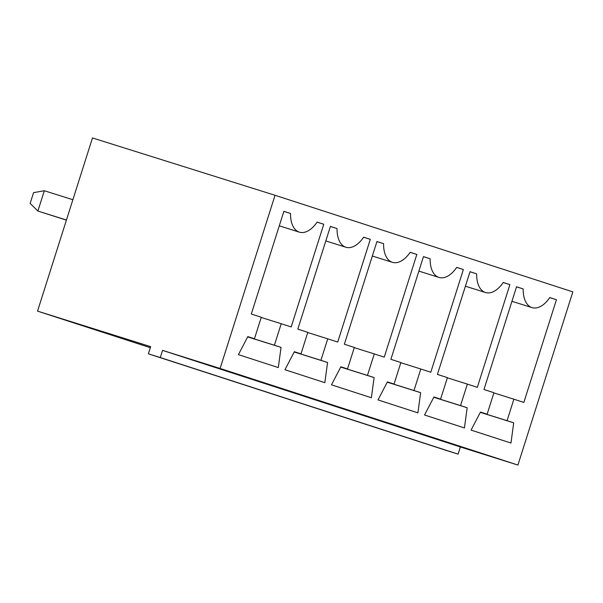 <?xml version="1.0" encoding="UTF-8"?>
<svg xmlns="http://www.w3.org/2000/svg" width="603" height="603" viewBox="0 0 603 603"><rect width="100%" height="100%" fill="white"/><g stroke="black" fill="none" stroke-linecap="round" stroke-linejoin="round"><path stroke-width="0.9" d="M572.85 291.875L275.036 195.282L220.103 368.456L517.917 465.049L572.85 291.875M517.917 465.049L460.368 446.974L458.099 454.142L446.19 450.403L148.376 353.81L150.652 346.642L37.537 311.125L92.478 137.951L275.036 195.282M148.376 353.81L160.285 357.549L162.561 350.381L220.103 368.456M37.537 311.125L150.313 347.705M283.877 211.321L290.525 213.477A28.401 15.844 107.4 0 0 299.359 232.147A28.401 15.844 107.4 0 0 317.118 222.1L323.766 224.256L291.181 326.962L281.217 323.728L274.395 345.225L281.043 347.381L278.307 367.574L238.419 354.632L247.803 336.602L254.451 338.758L261.272 317.261L251.3 314.027L283.877 211.321M330.414 226.411L337.062 228.567A28.401 15.844 107.4 0 0 345.888 247.238A28.401 15.844 107.4 0 0 363.654 237.19L370.302 239.346L337.718 342.059L327.746 338.826L320.924 360.323L327.572 362.478L324.836 382.664L284.955 369.729L294.339 351.7L300.987 353.855L307.801 332.359L297.829 329.125L330.414 226.411M344.366 344.215L376.95 241.501L383.591 243.665A28.401 15.844 107.4 0 0 392.425 262.328A28.401 15.844 107.4 0 0 410.183 252.288L416.831 254.443L384.254 357.149L374.282 353.916L367.461 375.413L374.109 377.568L371.373 397.754L331.484 384.82L340.868 366.79L347.516 368.946L354.338 347.449L344.366 344.215M433.934 396.978L440.582 399.133L447.403 377.636L437.431 374.403L470.016 271.689L476.664 273.845A28.401 15.844 107.4 0 0 485.49 292.515A28.401 15.844 107.4 0 0 503.249 282.475L509.897 284.631L477.32 387.337L467.348 384.103L460.526 405.6L467.174 407.756L464.438 427.942L424.55 415.007L433.934 396.978M456.72 267.378L463.368 269.533L430.783 372.247L420.811 369.013L413.99 390.51L420.638 392.666L417.902 412.851L378.021 399.91L387.405 381.88L394.053 384.036L400.867 362.539L390.895 359.305L423.479 256.599L430.127 258.755A28.401 15.844 107.4 0 0 438.954 277.425A28.401 15.844 107.4 0 0 456.72 267.378M493.932 392.726L483.968 389.493L516.545 286.787L523.193 288.943A28.401 15.844 107.4 0 0 532.019 307.613A28.401 15.844 107.4 0 0 549.785 297.565L556.433 299.721L523.849 402.427L513.877 399.194L507.063 420.69L513.703 422.846L510.967 443.039L471.086 430.097L480.47 412.068L487.118 414.223L493.932 392.726M460.368 446.974L162.561 350.381M458.099 454.142L160.285 357.549M72.88 199.714L44.321 190.744L37.883 211.05L66.443 220.012M44.321 190.744L33.557 192.643L30.15 203.392L37.883 211.05L66.405 220.118M283.862 211.382L290.525 213.477M317.08 222.153L323.766 224.256M261.212 317.449L281.217 323.728M247.682 336.843L274.395 345.225M247.652 336.896L281.043 347.381M247.773 336.662L254.451 338.758M330.391 226.472L337.062 228.567M363.617 237.25L370.302 239.346M307.741 332.539L327.746 338.826M294.211 351.933L320.924 360.323M294.181 351.994L327.572 362.478M294.309 351.753L300.987 353.855M376.928 241.569L383.591 243.665M410.146 252.34L416.831 254.443M354.278 347.637L374.282 353.916M340.748 367.023L367.461 375.413M340.718 367.084L374.109 377.568M340.838 366.85L347.516 368.946M433.904 397.038L440.582 399.133M469.993 271.757L476.664 273.845M503.211 282.528L509.897 284.631M447.343 377.825L467.348 384.103M433.813 397.211L460.526 405.6M433.783 397.271L467.174 407.756M456.682 267.438L463.368 269.533M400.807 362.727L420.811 369.013M387.277 382.121L413.99 390.51M387.247 382.181L420.638 392.666M387.375 381.94L394.053 384.036M423.457 256.659L430.127 258.755M516.522 286.847L523.193 288.943M549.748 297.618L556.433 299.721M493.88 392.915L513.877 399.194M480.342 412.309L507.063 420.69M480.312 412.362L513.703 422.846M480.44 412.128L487.118 414.223M299.359 232.147L279.272 225.839M345.888 247.238L325.808 240.929M392.425 262.328L372.337 256.026M485.49 292.515L465.41 286.214M438.954 277.425L418.874 271.116M532.019 307.613L511.939 301.304"/></g></svg>
